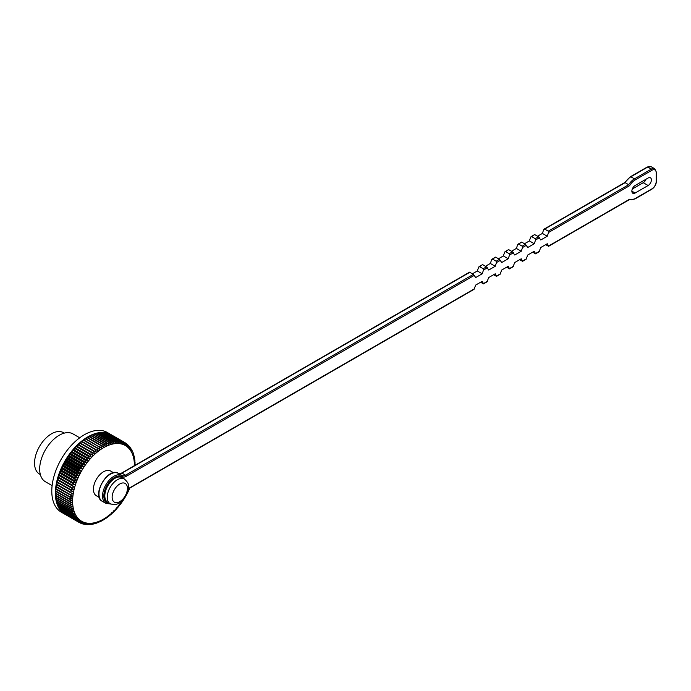 <?xml version="1.0" encoding="UTF-8"?>
<svg xmlns="http://www.w3.org/2000/svg" width="691" height="691" viewBox="0 0 691 691"><rect width="100%" height="100%" fill="white"/><g stroke="black" fill="none" stroke-linecap="round" stroke-linejoin="round"><path stroke-width="1.04" d="M99.288 497.442L96.386 495.767A14.261 8.232 -60 0 1 93.432 489.237A14.261 8.232 -60 0 1 99.659 474.881A14.261 8.232 -60 0 1 110.655 471.063L113.557 472.739M100.782 445.565L101.707 448.416L85.304 438.448A46.012 26.56 -60 0 1 86.79 437.489L100.782 445.565A46.012 26.56 -60 0 1 101.145 445.35L87.161 437.273A46.012 26.56 -60 0 1 88.655 436.41L102.639 444.486L103.486 447.327L101.145 445.35M98.925 446.775L99.927 449.616L83.456 439.752A46.012 26.56 -60 0 1 84.941 438.699L98.925 446.775A46.012 26.56 -60 0 1 99.288 446.524M97.086 448.096L98.165 450.929L81.624 441.16A46.012 26.56 -60 0 1 83.093 440.02L97.086 448.096A46.012 26.56 -60 0 1 97.448 447.828M95.254 449.53L96.412 452.346L79.811 442.681A46.012 26.56 -60 0 1 81.262 441.454L95.254 449.53A46.012 26.56 -60 0 1 95.608 449.236M93.449 451.068L94.693 453.866L78.023 444.304A46.012 26.56 -60 0 1 79.456 442.991L93.449 451.068A46.012 26.56 -60 0 1 93.803 450.757M91.67 452.717L92.991 455.481L76.269 446.032A46.012 26.56 -60 0 1 77.677 444.641L91.67 452.717A46.012 26.56 -60 0 1 92.015 452.38M89.916 454.453L91.333 457.192L74.559 447.846A46.012 26.56 -60 0 1 75.932 446.377L89.916 454.453A46.012 26.56 -60 0 1 90.262 454.108M88.215 456.285L89.709 458.988L86.876 457.822L72.883 449.746A46.012 26.56 -60 0 1 74.222 448.209L88.215 456.285A46.012 26.56 -60 0 1 88.543 455.922M86.548 458.202L88.128 460.854L85.252 459.8L71.259 451.724A46.012 26.56 -60 0 1 72.564 450.126L86.548 458.202A46.012 26.56 -60 0 1 86.876 457.822M84.941 460.197L86.6 462.806L83.68 461.856L69.696 453.78A46.012 26.56 -60 0 1 70.948 452.121L84.941 460.197A46.012 26.56 -60 0 1 85.252 459.8M83.378 462.27L85.131 464.818L82.169 463.981L68.184 455.905A46.012 26.56 -60 0 1 69.394 454.194L83.378 462.27A46.012 26.56 -60 0 1 83.68 461.856M81.883 464.404L83.715 466.891L80.726 466.166L66.742 458.09A46.012 26.56 -60 0 1 67.891 456.328L81.883 464.404A46.012 26.56 -60 0 1 82.169 463.981M80.45 466.598L82.367 469.016L79.353 468.403L65.36 460.327A46.012 26.56 -60 0 1 66.466 458.522L80.45 466.598A46.012 26.56 -60 0 1 80.726 466.166M79.094 468.843L81.089 471.193L78.048 470.683L64.056 462.607A46.012 26.56 -60 0 1 65.101 460.767L79.094 468.843A46.012 26.56 -60 0 1 79.353 468.403M77.798 471.132L79.888 473.404L76.822 473.007L62.838 464.922A46.012 26.56 -60 0 1 63.814 463.056L77.798 471.132A46.012 26.56 -60 0 1 78.048 470.683M76.597 473.465L78.757 475.65L75.682 475.356L61.689 467.28A46.012 26.56 -60 0 1 62.605 465.388L76.597 473.465A46.012 26.56 -60 0 1 76.822 473.007M75.466 475.823L77.703 477.922L74.628 477.731L60.635 469.655A46.012 26.56 -60 0 1 61.482 467.747L75.466 475.823A46.012 26.56 -60 0 1 75.682 475.356M74.429 478.198L76.744 480.21L73.652 480.115L59.668 472.039A46.012 26.56 -60 0 1 60.437 470.122L74.429 478.198A46.012 26.56 -60 0 1 74.628 477.731M73.479 480.59L75.863 482.508L72.78 482.517L58.787 474.441A46.012 26.56 -60 0 1 59.486 472.514L73.479 480.59A46.012 26.56 -60 0 1 73.652 480.115M72.615 482.992L75.077 484.814L72.002 484.918L58.009 476.842A46.012 26.56 -60 0 1 58.631 474.916L72.615 482.992A46.012 26.56 -60 0 1 72.78 482.517M71.855 485.384L74.386 487.112L71.311 487.302L57.327 479.226A46.012 26.56 -60 0 1 57.863 477.308L71.855 485.384A46.012 26.56 -60 0 1 72.002 484.918M71.19 487.777L73.782 489.401L70.732 489.677L56.74 481.601A46.012 26.56 -60 0 1 57.206 479.692L71.19 487.777A46.012 26.56 -60 0 1 71.311 487.302M70.629 490.144L73.281 491.664L70.249 492.027L56.256 483.95A46.012 26.56 -60 0 1 56.636 482.068L70.629 490.144A46.012 26.56 -60 0 1 70.732 489.677M70.162 492.484L72.875 493.901L69.869 494.35L55.876 486.274A46.012 26.56 -60 0 1 56.178 484.408L70.162 492.484A46.012 26.56 -60 0 1 70.249 492.027M69.808 494.799L72.572 496.112L69.592 496.63L55.608 488.554A46.012 26.56 -60 0 1 55.816 486.723L69.808 494.799A46.012 26.56 -60 0 1 69.869 494.35M69.549 497.071L72.374 498.271L69.428 498.859L55.435 490.783A46.012 26.56 -60 0 1 55.565 488.995L69.549 497.071A46.012 26.56 -60 0 1 69.592 496.63M69.402 499.299L72.27 500.388L69.359 501.044L55.375 492.968A46.012 26.56 -60 0 1 55.418 491.223L69.402 499.299A46.012 26.56 -60 0 1 69.428 498.859M69.359 501.467L72.27 502.443L69.402 503.16L55.418 495.084A46.012 26.56 -60 0 1 55.375 493.391L69.359 501.467A46.012 26.56 -60 0 1 69.359 501.251A46.012 26.56 -60 0 1 69.359 501.044M69.428 503.575L72.374 504.447L69.549 505.216L55.565 497.14A46.012 26.56 -60 0 1 55.435 495.499L69.428 503.575A46.012 26.56 -60 0 1 69.402 503.16M69.592 505.613L72.572 506.373L69.808 507.194L55.816 499.118A46.012 26.56 -60 0 1 55.608 497.537L69.592 505.613A46.012 26.56 -60 0 1 69.549 505.216M69.869 507.574L72.875 508.231L70.162 509.094L56.178 501.018A46.012 26.56 -60 0 1 55.876 499.498L69.869 507.574A46.012 26.56 -60 0 1 69.808 507.194M70.249 509.457L73.281 510.001L70.629 510.908L56.636 502.832A46.012 26.56 -60 0 1 56.256 501.381L70.249 509.457A46.012 26.56 -60 0 1 70.162 509.094M70.732 511.254L73.782 511.685L71.19 512.627L57.206 504.542A46.012 26.56 -60 0 1 56.74 503.178L70.732 511.254A46.012 26.56 -60 0 1 70.629 510.908M71.311 512.947L74.386 513.283L71.855 514.242L57.863 506.166A46.012 26.56 -60 0 1 57.327 504.871L71.311 512.947A46.012 26.56 -60 0 1 71.19 512.627M72.002 514.553L75.077 514.778L72.615 515.762L58.631 507.686A46.012 26.56 -60 0 1 58.009 506.477L72.002 514.553A46.012 26.56 -60 0 1 71.855 514.242M72.78 516.047L75.863 516.168L73.479 517.17L59.486 509.094A46.012 26.56 -60 0 1 58.787 507.971L72.78 516.047A46.012 26.56 -60 0 1 72.615 515.762M73.652 517.429L76.744 517.455L74.429 518.466L60.437 510.39A46.012 26.56 -60 0 1 59.668 509.353L73.652 517.429A46.012 26.56 -60 0 1 73.479 517.17M74.628 518.699L77.703 518.63L75.466 519.641L61.482 511.565A46.012 26.56 -60 0 1 60.635 510.623L74.628 518.699A46.012 26.56 -60 0 1 74.429 518.466M75.682 519.857L78.757 519.692L76.597 520.694L62.605 512.618A46.012 26.56 -60 0 1 61.689 511.781L75.682 519.857A46.012 26.56 -60 0 1 75.466 519.641M76.822 520.893L79.888 520.634L77.798 521.627L63.814 513.551A46.012 26.56 -60 0 1 62.838 512.808L76.822 520.893A46.012 26.56 -60 0 1 76.597 520.694M78.048 521.791L81.089 521.455L79.094 522.431L65.101 514.354A46.012 26.56 -60 0 1 64.902 514.242A46.012 26.56 -60 0 1 64.056 513.715L78.048 521.791A46.012 26.56 -60 0 1 77.798 521.627M79.094 522.431A46.012 26.56 -60 0 0 79.353 522.577L82.367 522.154L80.45 523.104L79.871 522.767M80.726 523.225L83.715 522.724L81.547 523.45M82.169 523.735L85.131 523.165L83.214 523.959M83.68 524.115L86.6 523.476L84.941 524.322L85.477 524.512M85.252 524.357L88.128 523.666L86.548 524.46M87.187 524.65L86.634 524.504M86.876 524.469L89.709 523.709L88.215 524.452M88.94 524.659L88.396 524.547M89.113 524.624L89.916 524.314M90.711 524.512L90.193 524.443M90.901 524.46L92.991 523.415L92.015 524.201M92.698 524.158L94.693 523.078L94.33 523.83M94.693 523.078L93.449 523.631M95.064 523.623L96.412 522.603L96.153 523.286M96.412 522.603L95.254 523.078M96.947 523.009L98.165 521.999L98.001 522.612M98.165 521.999L97.086 522.405M98.839 522.266L99.927 521.273L99.841 521.817M99.927 521.273L98.925 521.593M100.722 521.394L101.689 520.902M101.707 520.427L100.782 520.66M102.614 520.401L103.486 519.459L102.639 519.597L103.486 519.459M104.488 519.278L105.274 518.371L104.496 518.414L105.274 518.371M106.345 518.051L107.045 517.162L106.345 517.118L107.045 517.162M108.193 516.704L108.815 515.857L108.176 515.702M110.007 515.253L110.56 514.432L109.99 514.182L110.56 514.432M111.804 513.707L112.288 512.912L111.769 512.558M113.557 512.057L113.98 511.297L113.523 510.839M115.276 510.321L115.242 509.025M116.952 508.49L116.917 507.125M118.576 506.589L118.541 505.138M120.148 504.611L120.726 503.851M121.668 502.564L122.221 501.787M123.119 500.457L123.646 499.671M128.232 491.569L128.647 490.705M129.312 489.263L129.701 488.382M134.425 463.48L134.71 464.335L135.073 463.056M135.021 462.046L134.607 462.339L134.935 460.957M134.84 460.016L134.399 460.413L134.693 458.919M134.555 458.055L134.097 458.556L134.339 456.941M134.158 456.155L133.691 456.786L133.674 454.557M133.398 453.944L133.19 455.101L133.087 452.804M132.473 451.992L132.396 451.128M131.791 450.394L131.592 449.556M131.005 448.9L131.109 450.618L130.314 447.777M129.364 446.481L130.236 449.331L130.133 447.509L130.59 447.923M128.319 445.306L129.269 448.148L129.165 446.239L129.554 446.567M127.861 444.944L128.414 445.324M128.103 445.09L128.224 447.094L127.196 444.253M126.522 443.795L127.092 446.144L125.987 443.32M124.95 442.698L125.736 443.147L125.883 445.324L124.7 442.516L110.707 434.44A46.012 26.56 -60 0 1 110.906 434.553A46.012 26.56 -60 0 1 111.104 434.665M124.44 442.37L124.605 444.633L123.335 441.843L109.351 433.767A46.012 26.56 -60 0 1 110.448 434.293L124.44 442.37A46.012 26.56 -60 0 1 124.7 442.516M123.058 441.722L123.257 444.063L121.901 441.299L107.917 433.222A46.012 26.56 -60 0 1 109.074 433.646L123.058 441.722A46.012 26.56 -60 0 1 123.335 441.843M121.616 441.212L121.849 443.613L120.407 440.893L106.423 432.816A46.012 26.56 -60 0 1 107.623 433.136L121.616 441.212A46.012 26.56 -60 0 1 121.901 441.299M120.104 440.832L120.372 443.302L118.852 440.625L104.859 432.549A46.012 26.56 -60 0 1 106.12 432.756L120.104 440.832A46.012 26.56 -60 0 1 120.407 440.893M118.541 440.582L118.843 443.121L117.237 440.487L103.244 432.411A46.012 26.56 -60 0 1 104.548 432.506L118.541 440.582A46.012 26.56 -60 0 1 118.852 440.625M116.917 440.478L117.271 443.069L115.578 440.487L101.586 432.411A46.012 26.56 -60 0 1 102.924 432.402L116.917 440.478A46.012 26.56 -60 0 1 117.237 440.487M115.242 440.504L115.647 443.156L113.868 440.633L99.875 432.549A46.012 26.56 -60 0 1 101.249 432.428L115.242 440.504A46.012 26.56 -60 0 1 115.578 440.487M113.523 440.677L113.98 443.363L112.123 440.91L98.131 432.825A46.012 26.56 -60 0 1 99.539 432.601L113.523 440.677A46.012 26.56 -60 0 1 113.868 440.633M111.769 440.979L112.288 443.708L110.344 441.316L96.351 433.24A46.012 26.56 -60 0 1 97.785 432.903L111.769 440.979A46.012 26.56 -60 0 1 112.123 440.91M109.99 441.411L110.56 444.183L108.53 441.86L94.546 433.784A46.012 26.56 -60 0 1 95.997 433.335L109.99 441.411A46.012 26.56 -60 0 1 110.344 441.316M108.176 441.99L108.815 444.779L106.708 442.542L92.715 434.466A46.012 26.56 -60 0 1 94.183 433.913L108.176 441.99A46.012 26.56 -60 0 1 108.53 441.86M106.345 442.689L107.045 445.505L104.859 443.346L90.867 435.27A46.012 26.56 -60 0 1 92.352 434.613L106.345 442.689A46.012 26.56 -60 0 1 106.708 442.542M104.496 443.527L105.274 446.36L103.002 444.287L89.018 436.211A46.012 26.56 -60 0 1 90.504 435.451L104.496 443.527A46.012 26.56 -60 0 1 104.859 443.346M64.902 514.242L61.318 512.178A46.012 26.56 -60 0 1 51.79 491.111A46.012 26.56 -60 0 1 71.873 444.814A46.012 26.56 -60 0 1 107.33 432.488L110.906 434.553M52.119 485.609L45.39 481.731A27.605 15.936 -60 0 1 39.672 469.094A27.605 15.936 -60 0 1 51.721 441.307A27.605 15.936 -60 0 1 72.996 433.913L79.724 437.8M40.346 474.562L39.508 474.078A23.926 13.811 -60 0 1 34.55 463.125A23.926 13.811 -60 0 1 44.993 439.053A23.926 13.811 -60 0 1 63.434 432.635L64.272 433.127M88.103 437.818L88.655 436.41M89.951 436.747L90.504 435.451M91.791 435.805L92.352 434.613M93.631 434.993L94.183 433.913M95.462 434.311L95.997 433.335M97.267 433.767L97.785 432.903M99.046 433.361L99.539 432.601M100.8 433.084L101.249 432.428M102.518 432.955L102.924 432.402M104.194 432.955L104.548 432.506M60.437 510.39L60.618 509.906M59.486 509.094L59.728 508.507M58.631 507.686L58.934 507.013M57.863 506.166L58.243 505.406M57.206 504.542L57.655 503.704M56.636 502.832L57.172 501.908M56.178 501.018L56.792 500.025M55.816 499.118L56.524 498.064M55.565 497.14L56.36 496.034M55.418 495.084L56.308 493.935M55.375 492.968L56.368 491.767M55.435 490.783L56.532 489.556M55.608 488.554L56.809 487.293M55.876 486.274L57.198 485.004M56.256 483.95L57.69 482.672M56.74 481.601L58.199 480.4L57.206 479.692M58.199 480.4L73.782 489.401M57.327 479.226L58.804 478.112L57.863 477.308M58.804 478.112L74.386 487.112M58.009 476.842L59.495 475.814L58.631 474.916M59.495 475.814L75.077 484.814M58.787 474.441L60.281 473.516L59.486 472.514M60.281 473.516L75.863 482.508M59.668 472.039L61.162 471.21L60.437 470.122M61.162 471.21L76.744 480.21M60.635 469.655L62.121 468.921L61.482 467.747M62.121 468.921L77.703 477.922M61.689 467.28L63.175 466.65L62.605 465.388M63.175 466.65L78.757 475.65M62.838 464.922L64.298 464.404L63.814 463.056M64.298 464.404L79.888 473.404M64.056 462.607L65.507 462.193L65.101 460.767M65.507 462.193L81.089 471.193M65.36 460.327L66.785 460.016L66.466 458.522M66.785 460.016L82.367 469.016M66.742 458.09L68.133 457.891L67.891 456.328M68.133 457.891L83.715 466.891M68.184 455.905L69.549 455.818L69.394 454.194M69.549 455.818L85.131 464.818M69.696 453.78L71.018 453.806L70.948 452.121M71.018 453.806L86.6 462.806M71.259 451.724L72.546 451.862L72.564 450.126M72.546 451.862L88.128 460.854M72.883 449.746L74.127 449.988L74.222 448.209M74.127 449.988L89.709 458.988M74.559 447.846L75.751 448.191L75.932 446.377M75.751 448.191L91.333 457.192M76.269 446.032L77.409 446.49L77.677 444.641M77.409 446.49L92.991 455.481M78.023 444.304L79.102 444.874L79.456 442.991M79.102 444.874L94.693 453.866M80.847 443.285L81.262 441.454M82.626 441.748L83.093 440.02M84.44 440.314L84.941 438.699M86.263 439.01L86.79 437.489M648.132 185.516L635.115 193.031A4.604 2.66 -60 0 1 632.818 193.255A4.604 2.66 -60 0 1 632.11 189.567A4.604 2.66 -60 0 1 635.115 185.516L648.132 178.002A4.604 2.66 -60 0 1 650.43 177.777A4.604 2.66 -60 0 1 651.138 181.457A4.604 2.66 -60 0 1 648.132 185.516L643.252 182.7L632.3 189.023M646.068 179.194A4.604 2.66 -60 0 1 643.252 182.7M545.648 244.683L548.619 246.281L547.272 243.742L540.768 247.499L539.049 251.809M532.631 252.189L535.603 253.796L534.264 251.256L527.751 255.014L526.032 259.324M519.623 259.704L522.586 261.31L521.247 258.771L514.743 262.528L513.016 266.838M506.607 267.218L509.578 268.825L508.239 266.277L501.726 270.034L500.008 274.344M493.599 274.733L496.561 276.34L495.222 273.791L488.718 277.549L486.991 281.859M480.582 282.248L483.553 283.846L482.206 281.306L475.702 285.063L473.983 289.374M469.483 272.194L473.421 274.353L475.702 277.549L482.206 273.791L483.51 270.034L483.182 268.721L486.438 266.847L488.718 270.034L495.222 266.277L496.527 262.52L496.198 261.207L499.455 259.332L501.726 262.52L508.239 258.771L509.535 255.014L509.215 253.692L512.463 251.818L514.743 255.014L521.247 251.256L522.551 247.499L522.223 246.186L525.48 244.303L527.751 247.499L534.264 243.742L535.56 239.984L535.24 238.671L538.488 236.788L540.768 239.984L547.272 236.227L548.576 232.47L548.248 231.157L628.689 184.722L629.587 185.698L548.576 232.47M472.445 273.791L477.326 270.976L482.206 273.791M482.491 264.679L479.606 266.657L483.182 268.721M479.606 266.657L478.63 267.218L477.326 270.976M482.862 264.774L486.438 266.847M485.462 266.277L490.342 263.461L495.222 266.277M495.507 257.164L492.623 259.142L496.198 261.207M492.623 259.142L491.647 259.704L490.342 263.461M495.87 257.268L499.455 259.332M498.479 258.771L503.359 255.946L508.239 258.771M508.524 249.65L505.631 251.628L509.215 253.692M505.631 251.628L504.655 252.189L503.359 255.946M508.887 249.753L512.463 251.818M511.487 251.256L516.367 248.44L521.247 251.256M521.532 242.135L518.647 244.113L522.223 246.186M518.647 244.113L517.671 244.683L516.367 248.44M521.895 242.239L525.48 244.303M524.504 243.742L529.384 240.926L534.264 243.742M534.549 234.62L531.655 236.607L535.24 238.671M531.655 236.607L530.679 237.168L529.384 240.926M534.912 234.724L538.488 236.788M537.512 236.227L542.392 233.411L547.272 236.227M624.707 182.882L544.672 229.092L548.248 231.157M544.672 229.092L543.696 229.654L542.392 233.411M630.235 177.155A0.924 0.536 60 0 1 630.883 176.784A12.308 7.109 120 0 0 625.105 182.649L628.689 184.722A12.308 7.109 -60 0 1 634.468 178.848L651.302 169.122L647.726 167.058L630.883 176.784L634.468 178.848A0.924 0.536 60 0 1 635.115 179.971A11.384 6.573 120 0 0 629.587 185.698M548.576 245.996L628.689 199.742M110.215 503.748L107.779 502.34A14.261 8.232 -60 0 1 104.825 495.81A14.261 8.232 -60 0 1 111.044 481.454A14.261 8.232 -60 0 1 122.039 477.636L124.475 479.044C129.252 483.83 128.871 484.011 127.68 491.793C123.421 502.227 117.6 506.209 110.215 503.748A14.261 8.232 -60 0 1 107.26 497.218A14.261 8.232 -60 0 1 113.488 482.862A14.261 8.232 -60 0 1 124.475 479.044M122.713 500.301A43.706 25.239 -60 0 1 90.072 523.312A43.706 25.239 -60 0 1 72.615 501.251A43.706 25.239 -60 0 1 103.546 447.708A43.706 25.239 -60 0 1 134.425 465.63M129.208 488.425A43.706 25.239 -60 0 1 127.74 491.595M631.859 191.148L635.115 193.031M121.901 475.434L118.481 473.456A16.1 9.294 120 0 0 118.403 473.413A16.1 9.294 120 0 0 102.303 482.707A16.1 9.294 120 0 0 102.303 501.303L105.878 503.368A16.1 9.294 -60 0 1 105.878 484.771A16.1 9.294 -60 0 1 121.979 475.477A16.1 9.294 -60 0 1 122.065 475.52A0.924 0.751 121 0 1 122.074 475.529A6.901 3.982 120 0 0 122.1 475.546A6.901 3.982 120 0 0 125.546 475.201L473.421 274.353M469.845 272.289L121.97 473.136L125.546 475.201A0.924 0.536 -120 0 1 126.203 476.332A7.826 4.517 -60 0 1 122.247 476.695A15.185 8.767 120 0 0 105.818 487.699A15.185 8.767 120 0 0 110.05 503.653M539.464 237.73L535.56 239.984M526.456 245.245L522.551 247.499M513.439 252.759L509.535 255.014M500.431 260.274L496.527 262.52M487.414 267.78L483.51 270.034M474.397 275.294L126.203 476.332M128.353 488.606L474.397 288.821M483.51 283.56L487.414 281.306M496.527 276.046L500.431 273.791M509.535 268.531L513.439 266.277M522.551 261.025L526.456 258.771M535.56 253.511L539.464 251.256M629.587 199.224A11.384 6.573 120 0 0 635.115 198.567L651.95 188.85A5.977 3.455 120 0 0 656.182 181.526L656.182 172.698A5.977 3.455 120 0 0 651.95 170.254L635.115 179.971M647.26 167.015L651.172 166.721A6.901 3.982 120 0 0 647.726 167.058A0.924 0.536 60 0 0 647.26 167.015L630.425 176.732L624.647 182.666M651.95 170.254A0.924 0.536 60 0 0 651.302 169.122A6.901 3.982 -60 0 1 654.748 168.785L651.172 166.721M469.552 272.15L121.512 473.093A0.924 0.536 -120 0 1 121.97 473.136A6.901 3.982 -60 0 1 118.584 473.516M102.303 501.303C90.91 496.034 108.142 466.175 118.403 473.413L122.074 475.529A0.924 0.751 121 0 1 122.247 476.695M635.115 198.567A0.924 0.536 60 0 1 634.925 198.991L628.732 199.768M656.182 171.947A0.924 0.536 180 0 1 656.182 172.698M651.95 188.85A0.924 0.536 60 0 1 651.76 189.265L634.925 198.991M654.748 168.785L656.45 172.318L656.45 181.146A0.924 0.536 180 0 1 656.182 181.526M112.141 497.218A10.814 6.245 120 0 0 123.611 498.237A10.814 6.245 120 0 0 123.611 482.949A10.814 6.245 120 0 0 112.141 497.218M82.099 523.752L82.583 523.899M83.689 524.193L84.267 524.314M85.338 524.495L86.004 524.573M87.031 524.65L87.783 524.668M88.759 524.659L89.597 524.616M90.53 524.538L91.437 524.417M92.318 524.279L93.294 524.08M94.131 523.882L95.168 523.597M95.963 523.346L97.06 522.975M97.811 522.69L98.943 522.223M99.659 521.904L100.834 521.342M101.508 520.997L102.726 520.34M103.365 519.969L104.6 519.209M105.205 518.82L106.457 517.974M107.036 517.568L108.306 516.626M108.85 516.203L110.119 515.166M110.638 514.726L111.907 513.612M112.4 513.154L113.661 511.953M114.127 511.495L115.38 510.208M115.82 509.733L117.047 508.377M117.47 507.894L118.671 506.468M119.077 505.976L120.243 504.49M120.631 503.989L121.754 502.443M122.117 501.925L123.205 500.327M123.551 499.809L124.596 498.168M124.916 497.632L125.909 495.957M126.211 495.412L127.144 493.702M127.438 493.149L128.301 491.413M128.578 490.852L129.381 489.107M129.64 488.528L129.83 488.062M135.099 465.345L135.099 463.929M135.073 463.186L135.004 461.838M134.952 461.078L134.814 459.817M134.71 459.031L134.52 457.857M134.365 457.053L134.114 455.965M133.899 455.144L133.605 454.151M133.32 453.322L132.992 452.424M132.637 451.586L132.266 450.791M131.826 449.936L131.437 449.245M130.91 448.39L130.504 447.803M129.873 446.956L129.476 446.472M118.515 473.473C118.602 473.94 119.595 473.81 121.512 473.093M474.043 289.339L128.31 488.943M110.767 504.033L105.878 503.368M624.776 182.536L544.05 229.136M629.268 199.716L548.55 246.324M651.76 189.265C654.627 187.313 656.191 184.609 656.45 181.146M534.618 234.586L531.034 236.65M521.601 242.1L518.025 244.165M508.585 249.615L505.009 251.679M495.577 257.121L492.001 259.194M482.56 264.636L478.984 266.7M487.06 281.824L483.484 283.889M500.077 274.31L496.492 276.374M513.085 266.795L509.509 268.859M526.101 259.28L522.526 261.345M539.118 251.766L535.534 253.839"/></g></svg>
